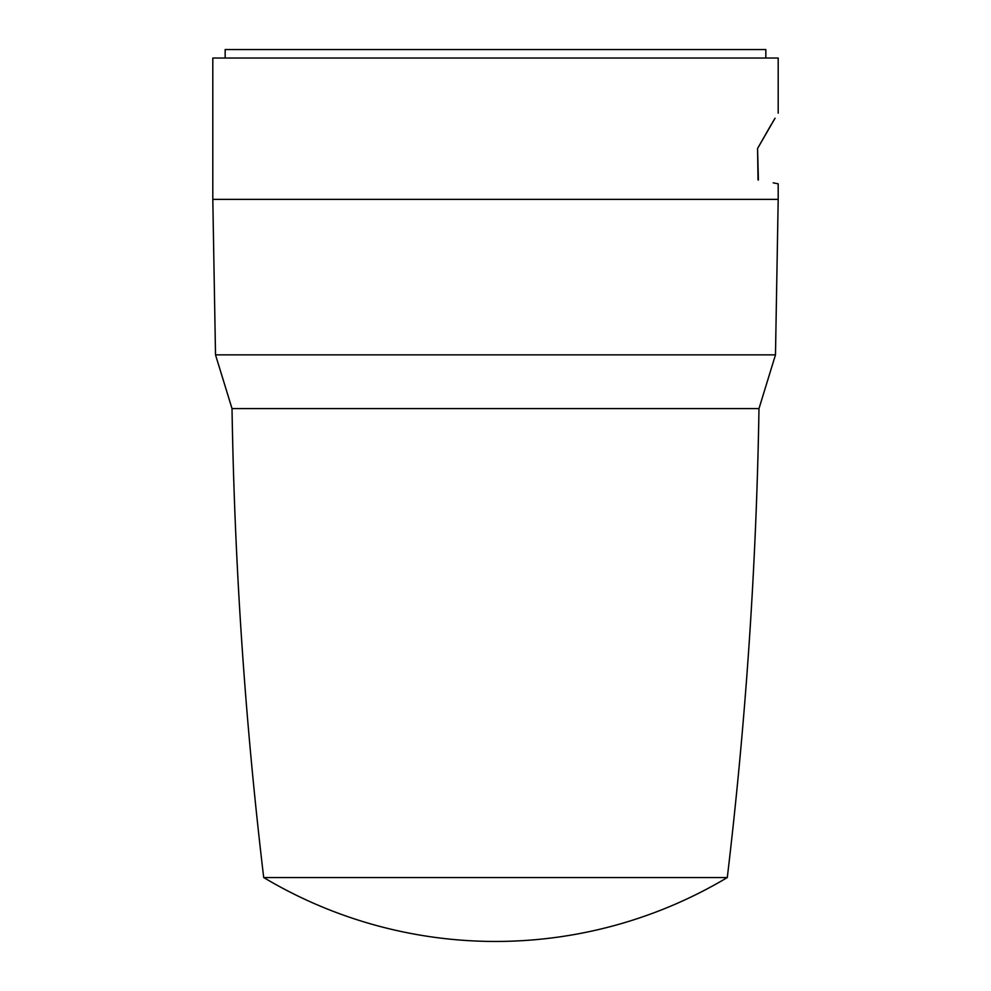 <?xml version="1.0" encoding="UTF-8"?>
<svg xmlns="http://www.w3.org/2000/svg" width="991" height="991" viewBox="0 0 991 991"><rect width="100%" height="100%" fill="white"/><g stroke="black" fill="none" stroke-linecap="round" stroke-linejoin="round"><path stroke-width="1.49" d="M765.832 58.035L765.832 49.55L225.168 49.55L225.168 58.035M263.705 877.543A452.305 452.305 0 0 0 727.295 877.543L263.705 877.543C245.149 721.77 234.582 565.452 232.018 408.589L758.982 408.589L775.482 354.865L215.518 354.865L212.805 199.377L212.805 58.035L778.195 58.035L778.195 113.16M775.482 354.865L778.195 199.377L212.805 199.377M775.049 118.214L775.061 118.214C779.26 111.426 779.26 111.426 775.061 118.214C779.26 111.426 779.26 111.426 775.061 118.214L757.57 148.489L758.4 180.003M773.191 182.839L778.195 183.831L778.195 199.377M758.028 179.941C784.934 185.106 784.934 185.106 758.028 179.941L757.57 148.489L771.37 124.284M775.061 118.214L772.46 122.488M727.295 877.543C745.851 721.77 756.418 565.452 758.982 408.589L312.115 408.589M232.018 408.589L215.518 354.865"/></g></svg>
